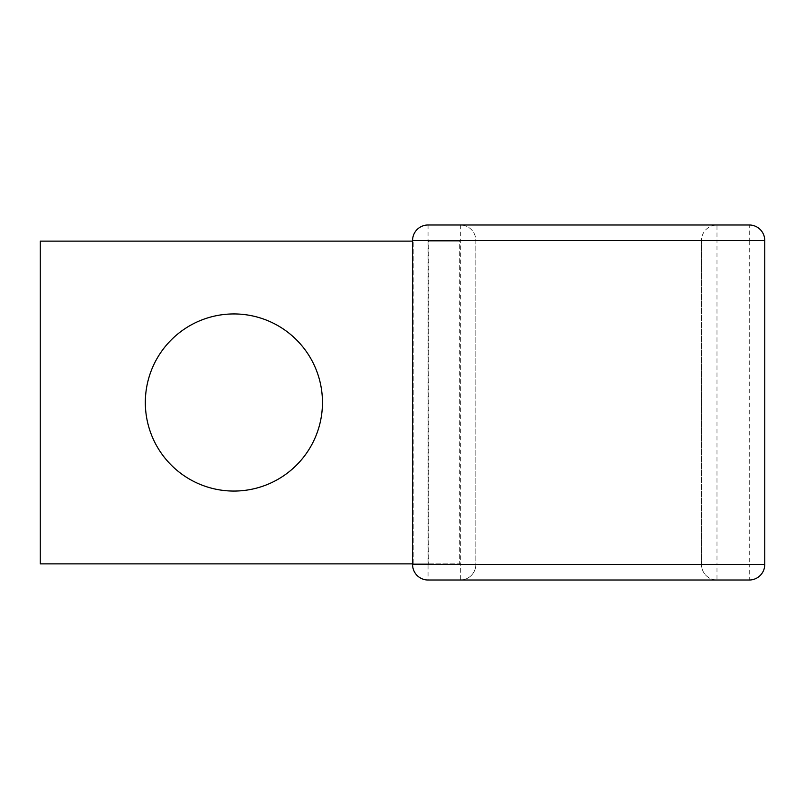 <?xml version="1.0" encoding="UTF-8"?>
<svg xmlns="http://www.w3.org/2000/svg" width="805" height="805" viewBox="0 0 805 805"><rect width="100%" height="100%" fill="white"/><g stroke="black" fill="none" stroke-linecap="round" stroke-linejoin="round"><path stroke-width="0.6" stroke-dasharray="4.03 3.02" d="M233.893 491.06A88.56 88.56 0 0 1 145.333 402.5A88.56 88.56 0 0 1 233.893 313.94A88.56 88.56 0 0 1 322.463 402.5A88.56 88.56 0 0 1 233.893 491.06M412.573 563.872L428.703 563.872L428.703 241.128L459.695 241.128L428.703 241.128M412.573 241.128L40.25 241.128L40.25 563.872L459.695 563.872L459.695 241.128M428.703 563.872L459.695 563.872M764.75 564.516L749.254 564.516L749.254 580.013A15.496 15.496 0 0 0 764.75 564.516L764.75 240.484A15.496 15.496 0 0 0 749.254 224.987L716.983 224.987L716.983 240.484L701.487 240.484A15.496 15.496 0 0 1 716.983 224.987A15.496 15.496 0 0 0 701.487 240.484L475.825 240.484L475.825 564.516L460.339 564.516L460.339 580.013A15.496 15.496 0 0 0 475.825 564.516L701.487 564.516L701.487 240.484L701.487 564.516L716.983 564.516L716.983 240.484L749.254 240.484L749.254 564.516L716.983 564.516L716.983 580.013A15.496 15.496 0 0 1 701.487 564.516A15.496 15.496 0 0 0 716.983 580.013L460.339 580.013A15.496 15.496 0 0 0 475.825 564.516L475.825 240.484A15.496 15.496 0 0 0 460.339 224.987L428.059 224.987A15.496 15.496 0 0 0 412.573 240.484L412.573 564.516A15.496 15.496 0 0 0 428.059 580.013L428.059 240.484L460.339 240.484L460.339 564.516L412.573 564.516M460.339 224.987L460.339 240.484L475.825 240.484A15.496 15.496 0 0 0 460.339 224.987L716.983 224.987M413.217 563.872L413.217 241.128L413.217 563.872M428.059 224.987L428.059 240.484L412.573 240.484M764.75 240.484L749.254 240.484L749.254 224.987"/><path stroke-width="1.21" d="M233.893 313.94A88.56 88.56 0 0 0 145.333 402.5A88.56 88.56 0 0 0 233.893 491.06A88.56 88.56 0 0 0 322.463 402.5A88.56 88.56 0 0 0 233.893 313.94M412.573 563.872L40.25 563.872L40.25 241.128L412.573 241.128M716.983 580.013L749.254 580.013A15.496 15.496 0 0 0 764.75 564.516L764.75 240.484A15.496 15.496 0 0 0 749.254 224.987L428.059 224.987A15.496 15.496 0 0 0 412.573 240.484L412.573 564.516A15.496 15.496 0 0 0 428.059 580.013L460.339 580.013M749.254 580.013L428.059 580.013M764.75 240.484L412.573 240.484M764.75 564.516L412.573 564.516"/></g></svg>
